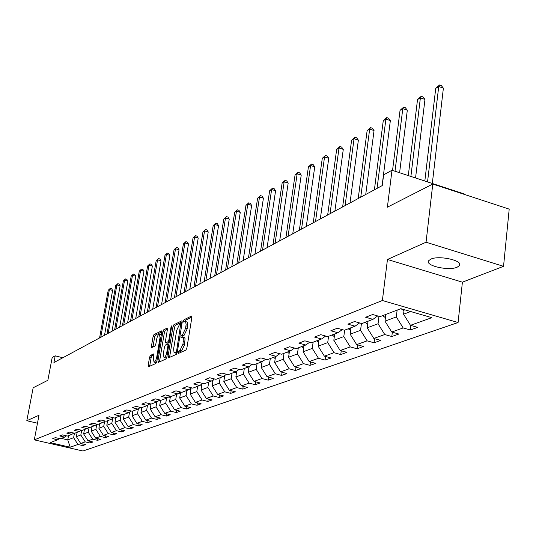 <?xml version="1.0" encoding="UTF-8"?>
<svg xmlns="http://www.w3.org/2000/svg" width="536" height="536" viewBox="0 0 536 536"><rect width="100%" height="100%" fill="white"/><g stroke="black" fill="none" stroke-linecap="round" stroke-linejoin="round"><path stroke-width="0.8" d="M178.274 352.4L178.555 353.378L185.898 350.102L186.876 348.072L191.875 317.386L191.593 316.005L184.096 319.684L183.419 321.091L183.614 322.049L185.094 321.453L185.603 321.707L186.133 324.367L185.556 328.401L182.468 334.846L181.53 335.295L180.853 336.695L181.047 337.673L182.508 337.111L183.379 338.075L182.977 344.146L179.888 350.578L178.944 351L178.274 352.4M457.148 267.216L459.479 265.555C463.479 260.603 439.051 255.116 430.81 259.136L428.626 260.757C424.874 265.722 448.699 271.089 457.148 267.216M150.442 355.395L149.551 357.298L148.164 365.445L148.392 366.812L155.896 363.488L156.807 361.565L161.751 332.24L161.51 330.906L153.979 334.611L153.088 336.521L151.42 346.283L151.655 347.616L154.917 346.095L155.815 344.179L156.646 339.301C157.316 336.199 158.227 334.457 159.386 334.082L160.023 337.66L156.767 356.936C156.097 360.045 155.185 361.78 154.033 362.135L153.397 358.477L153.698 353.914L150.442 355.395L152.01 355.803L151.119 357.7L149.685 366.262M426.046 242.225L387.454 259.478L462.407 282.171L503.538 266.325L426.046 242.225L432.787 184.042L387.387 207.191L392.004 170.24L383.622 174.863L382.262 185.57L53.935 362.544L55.208 355.824L52.193 357.485L47.858 380.279L33.158 387.769L26.8 420.72L37.48 423.212M387.454 259.478L382.382 300.508L34.304 439.862L38.994 415.266L26.8 420.72M168.009 356.534L168.391 357.914L176.29 354.383L177.249 352.393L182.233 322.143L181.965 320.776L173.912 324.729L172.974 326.705L168.009 356.534L169.631 356.956L169.577 357.385M165.925 359.013L158.288 362.423L157.926 361.063L162.87 331.69L163.781 329.754L167.165 328.106L167.413 329.452L165.41 341.405L165.657 342.765L167.969 341.707L168.9 339.744L170.984 327.235L171.728 325.834L166.857 357.056L165.925 359.013M432.787 184.042L509.2 209.127L503.538 266.325M382.382 300.508L458.079 322.525L82.959 451.011L34.304 439.862M83.047 444.022L82.765 445.59L85.559 444.599L80.695 443.48L85.197 441.865L90.095 443.004L92.969 441.986L88.045 440.847L92.668 439.185L97.632 440.344L100.587 439.299L95.602 438.14L100.359 436.431L105.378 437.611L108.419 436.532L103.374 435.353L108.272 433.597L113.351 434.797L116.48 433.691L111.374 432.485L116.413 430.683L121.558 431.895L124.781 430.763L119.608 429.537L124.801 427.674L130.007 428.914L133.323 427.748L128.091 426.495L133.437 424.579L138.717 425.845L142.134 424.639L136.827 423.366L142.341 421.39L147.688 422.676L151.212 421.437L145.839 420.137L151.521 418.1L156.934 419.413L160.572 418.127L155.132 416.807L160.994 414.71L166.482 416.043L170.234 414.723L164.72 413.377L170.77 411.206L176.331 412.566L180.203 411.199L174.615 409.826L180.867 407.588L186.501 408.981L190.501 407.568L184.84 406.167L191.298 403.849L197.014 405.27L201.147 403.809L195.399 402.382L202.079 399.99L207.874 401.437L212.149 399.93L206.327 398.469L213.234 395.99L219.11 397.471L223.532 395.91L217.629 394.416L224.778 391.856L230.741 393.37L235.317 391.749L229.328 390.228L236.738 387.568L242.781 389.116L247.525 387.441L241.448 385.88L249.126 383.133L255.257 384.714L260.181 382.979L254.01 381.384L261.97 378.53L268.194 380.151L273.3 378.349L267.035 376.714L275.296 373.753L281.621 375.414L286.914 373.545L280.562 371.87L289.139 368.795L295.557 370.497L301.058 368.554L294.606 366.838L303.517 363.643L310.036 365.385L315.758 363.368L309.198 361.606L318.471 358.289L325.091 360.071L331.04 357.974L324.387 356.165L334.035 352.708L340.755 354.544L346.953 352.353L340.192 350.504L350.243 346.906L357.077 348.782L363.529 346.504L356.654 344.608L367.133 340.849L374.081 342.785L380.815 340.407L373.827 338.457L384.761 334.538L391.823 336.521L398.851 334.042L391.749 332.032L403.166 327.938L410.348 329.982L417.691 327.396L410.469 325.325L431.842 317.667L400.861 308.682L380.064 316.629L372.688 314.518L365.632 317.252L372.962 319.342L377.686 315.945M82.765 445.59L77.921 444.471L70.223 447.232L50.183 442.629L57.627 439.788L52.722 438.656L55.376 437.624L60.307 438.763L64.655 437.108L59.69 435.956L62.424 434.897L67.409 436.049L71.878 434.348L66.853 433.175L69.667 432.083L74.712 433.262L79.315 431.507L74.223 430.314L77.117 429.195L82.229 430.395L86.959 428.586L81.807 427.373L84.788 426.214L89.961 427.44L94.839 425.577L89.619 424.345L92.681 423.152L97.927 424.398L102.946 422.475L97.659 421.222L100.822 419.996L106.128 421.263L111.3 419.286L105.947 418.006L109.203 416.74L114.583 418.033L119.917 415.996L114.496 414.69L117.853 413.39L123.3 414.703L128.801 412.599L123.307 411.273L126.771 409.926L132.292 411.266L137.973 409.102L132.399 407.742L135.976 406.355L141.571 407.722L147.434 405.484L141.785 404.104L145.477 402.67L151.159 404.064L157.209 401.752L151.487 400.338L155.299 398.858L161.055 400.285L167.312 397.893L161.51 396.452L165.45 394.918L171.286 396.372L177.758 393.9L171.868 392.432L175.949 390.845L181.871 392.332L188.565 389.773L182.595 388.272L186.816 386.63L192.826 388.151L199.754 385.498L193.697 383.964L198.072 382.262L204.162 383.816L211.345 381.076L205.194 379.501L209.73 377.739L215.914 379.327L223.358 376.486L217.114 374.878L221.817 373.049L228.095 374.677L235.813 371.729L229.475 370.081L234.353 368.185L240.731 369.847L248.744 366.785L242.312 365.103L247.377 363.133L253.85 364.835L262.171 361.659L255.639 359.931L260.905 357.887L267.477 359.629L276.134 356.326L269.494 354.551L274.968 352.427L281.648 354.222L290.653 350.779L283.906 348.963L289.601 346.752L296.388 348.588L305.761 345.01L298.907 343.141L304.843 340.836L311.744 342.725L321.506 338.993L314.538 337.077L320.729 334.672L327.744 336.615L337.928 332.722L330.846 330.752L337.298 328.246L344.434 330.236L355.067 326.176L347.857 324.146L354.604 321.533L361.854 323.583L372.962 319.342M81.693 430.267L80.829 434.998L76.367 436.666L77.157 432.331M76.367 436.666L80.695 443.48M80.829 434.998L85.197 441.865M64.655 437.108L66.518 435.848M89.144 427.246L88.246 432.224L83.656 433.939L84.454 429.544M83.656 433.939L88.045 440.847M88.246 432.224L92.668 439.185M71.878 434.348L73.794 433.048M96.788 424.244L95.877 429.37L91.154 431.132L91.958 426.676M91.154 431.132L95.602 438.14M95.877 429.37L100.359 436.431M79.315 431.507L81.278 430.167M104.627 421.336L103.723 426.428L98.865 428.251L99.669 423.728M98.865 428.251L103.374 435.353M103.723 426.428L108.272 433.597M86.959 428.586L88.989 427.205M112.694 418.341L111.803 423.407L106.805 425.276L107.609 420.7M106.805 425.276L111.374 432.485M111.803 423.407L116.413 430.683M94.839 425.577L96.922 424.157M120.995 415.259L120.118 420.291L114.972 422.221L115.783 417.578M114.972 422.221L119.608 429.537M120.118 420.291L124.801 427.674M102.946 422.475L105.096 421.015M129.551 412.09L128.687 417.088L123.387 419.072L124.205 414.362M123.387 419.072L128.091 426.495M128.687 417.088L133.437 424.579M111.3 419.286L113.518 417.779M138.368 408.827L137.524 413.779L132.057 415.829L132.874 411.045M132.057 415.829L136.827 423.366M137.524 413.779L142.341 421.39M119.917 415.996L122.201 414.435M147.46 405.464L146.63 410.368L140.995 412.479L141.819 407.628M140.995 412.479L145.839 420.137M146.63 410.368L151.521 418.1M128.801 412.599L131.153 410.991M156.86 401.886L156.03 406.851L150.214 409.028L151.052 404.037M150.214 409.028L155.132 416.807M156.03 406.851L160.994 414.71M137.973 409.102L140.399 407.434M166.562 398.181L165.731 403.226L159.721 405.471L160.606 400.171M159.721 405.471L164.72 413.377M165.731 403.226L170.77 411.206M147.434 405.484L149.939 403.762M176.585 394.349L175.748 399.474L169.544 401.799L170.468 396.171M169.544 401.799L174.615 409.826M175.748 399.474L180.867 407.588M157.209 401.752L159.795 399.97M186.937 390.396L186.093 395.602L179.687 398L180.659 392.024M179.687 398L184.84 406.167M186.093 395.602L191.298 403.849M167.312 397.893L169.986 396.05M197.637 386.309L196.792 391.595L190.166 394.081L191.144 387.99M190.166 394.081L195.399 402.382M196.792 391.595L202.079 399.99M177.758 393.9L180.525 391.99M208.705 382.081L207.861 387.454L201.007 390.02L201.965 383.964M201.007 390.02L206.327 398.469M207.861 387.454L213.234 395.99M188.565 389.773L191.426 387.796M220.162 377.706L219.318 383.166L212.216 385.826L213.16 379.81M212.216 385.826L217.629 394.416M219.318 383.166L224.778 391.856M199.754 385.498L202.715 383.448M232.028 373.177L231.177 378.731L223.827 381.478L224.745 375.515M223.827 381.478L229.328 390.228M231.177 378.731L236.738 387.568M211.345 381.076L214.407 378.945M244.315 368.48L243.471 374.128L235.853 376.982L236.751 371.073M235.853 376.982L241.448 385.88M243.471 374.128L249.126 383.133M223.358 376.486L226.534 374.275M257.066 363.609L256.215 369.358L248.315 372.312L249.186 366.477M248.315 372.312L254.01 381.384M256.215 369.358L261.97 378.53M235.813 371.729L239.11 369.425M270.291 358.557L269.44 364.406L261.246 367.475L262.091 361.686M261.246 367.475L267.035 376.714M269.44 364.406L275.296 373.753M248.744 366.785L252.161 364.393M284.02 353.311L283.175 359.267L274.66 362.457L275.511 356.561M274.66 362.457L280.562 371.87M283.175 359.267L289.139 368.795M262.171 361.659L265.722 359.167M298.291 347.864L297.44 353.928L288.596 357.237L289.447 351.241M288.596 357.237L294.606 366.838M297.44 353.928L303.517 363.643M276.134 356.326L279.819 353.733M313.125 342.196L312.28 348.373L303.081 351.817L303.925 345.707M303.081 351.817L309.198 361.606M312.28 348.373L318.471 358.289M290.653 350.779L294.485 348.072M328.561 336.3L327.724 342.598L318.143 346.182L318.987 339.958M318.143 346.182L324.387 356.165M327.724 342.598L334.035 352.708M305.761 345.01L309.754 342.182M344.641 330.156L343.804 336.575L333.828 340.313L334.672 333.968M333.828 340.313L340.192 350.504M343.804 336.575L350.243 346.906M321.506 338.993L325.667 336.039M361.438 323.463L360.567 330.303L350.169 334.196L351.006 327.724M350.169 334.196L356.654 344.608M360.567 330.303L367.133 340.849M337.928 332.722L342.263 329.633M378.979 316.32L378.061 323.757L367.207 327.818L368.038 321.218M367.207 327.818L373.827 338.457M378.061 323.757L384.761 334.538M355.067 326.176L359.589 322.94M397.143 310.103L396.325 316.923L384.989 321.165L385.813 314.431M384.989 321.165L391.749 332.032M396.325 316.923L403.166 327.938M410.71 311.537L403.568 314.21L404.111 309.627M403.568 314.21L410.469 325.325M464.792 194.548L464.833 194.153L392.004 170.24M462.407 282.171L458.079 322.525M62.839 357.747L55.208 355.824M68.541 435.621L67.757 439.889L73.62 437.698L74.437 433.202M61.278 438.394L67.757 439.889L70.223 447.232M73.62 437.698L77.921 444.471M57.627 439.788L59.436 438.562M410.877 325.446L410.348 329.982M392.345 332.199L391.823 336.521M374.59 338.665L374.081 342.785M357.572 344.862L357.077 348.782M341.251 350.792L340.755 354.544M325.573 356.487L325.091 360.071M310.505 361.961L310.036 365.385M296.013 367.214L295.557 370.497M282.063 372.265L281.621 375.414M268.637 377.13L268.194 380.151M255.685 381.82L255.257 384.714M243.197 386.335L242.781 389.116M231.15 390.69L230.741 393.37M219.512 394.891L219.11 397.471M208.263 398.952L207.874 401.437M197.389 402.878L197.014 405.27M186.876 406.67L186.501 408.981M176.692 410.342L176.331 412.566M166.837 413.893L166.482 416.043M157.282 417.33L156.934 419.413M148.023 420.666L147.688 422.676M139.045 423.896L138.717 425.845M130.335 427.031L130.007 428.914M121.873 430.073L121.558 431.895M113.659 433.028L113.351 434.797M105.679 435.895L105.378 437.611M97.927 438.676L97.632 440.344M90.383 441.389L90.095 443.004M179.922 352.762L180.585 351.428L181.53 351.006L184.625 344.581L182.977 344.146M182.789 337.184L184.505 337.667L185.02 338.511L184.625 344.581M185.382 321.533L187.084 322.015L187.674 323.161L187.198 328.836L184.109 335.281L183.165 335.724L182.495 337.111M191.915 317.064L185.724 320.126L185.061 321.453M182.274 321.828L175.52 325.164L174.582 327.134L169.631 356.956M175.935 352.353L176.605 350.959L180.793 323.489L179.714 323.992L176.679 330.37L173.617 348.916L174.053 352.621L177.195 352.681M174.555 352.882L176.592 353.224L174.957 352.795M177.115 352.99L176.592 353.224M167.453 329.144L165.369 330.176L164.452 332.112L159.467 361.894M167.085 343.08L169.329 342.243M163.319 353.867L164.003 357.572C165.189 357.211 166.126 355.442 166.803 352.279L167.962 345.365L167.58 344.018L165.396 345.043L164.472 346.993L163.319 353.867M165.403 357.934L166.87 356.976M153.986 354.892L152.01 355.803M155.427 362.49L156.8 361.626M161.336 334.692L159.594 334.136M161.792 331.938L155.541 335.027L154.649 336.93L152.948 347.033M403.977 310.773L401.062 308.743M432.318 183.48L443.379 88.179L438.723 86.517L435.735 88.36L424.827 181.021M427.554 181.912L438.723 86.517L439.52 84.99L441.383 85.653L443.379 88.179M435.735 88.36L439.52 84.99M385.418 317.667L382.65 315.637M415.561 177.979L424.968 99.428L420.392 97.82L417.524 99.589L408.298 175.594M384.841 314.8L385.659 315.684M410.891 176.445L420.392 97.82L421.209 96.299L423.038 96.942L424.968 99.428M417.524 99.589L421.209 96.299M367.656 324.273L365.096 322.344M399.601 172.733L407.306 110.228L402.797 108.667L400.044 110.362L392.546 170.421M367.193 321.54L367.904 322.31M395.019 171.232L402.797 108.667L403.635 107.153L405.43 107.783L407.306 110.228M400.044 110.362L403.635 107.153M350.631 330.598L348.273 328.769M382.101 185.657L390.349 120.6L385.907 119.079L383.26 120.707L374.396 189.811M350.283 328.005L350.886 328.669M377.056 188.377L385.907 119.079L386.758 117.578L388.526 118.188L390.349 120.6M383.26 120.707L386.758 117.578M334.31 336.668L332.126 334.94M365.74 194.474L374.048 130.563L369.673 129.089L367.127 130.657L358.202 198.541M334.055 334.203L334.565 334.772M360.755 197.161L369.673 129.089L370.537 127.602L372.279 128.191L374.048 130.563M367.127 130.657L370.537 127.602M318.645 342.491L316.629 340.856M350.008 202.956L358.37 140.151L354.062 138.71L351.609 140.218L342.638 206.93M318.478 340.152L318.9 340.628M345.09 205.61L354.062 138.71L354.933 137.236L356.654 137.812L358.37 140.151M351.609 140.218L354.933 137.236M303.597 348.092L301.728 346.551M334.879 211.11L343.281 149.376L339.033 147.976L336.675 149.43L327.657 215.003M303.51 345.867L303.852 346.263M330.022 213.73L339.033 147.976L339.918 146.509L341.613 147.072L343.281 149.376M336.675 149.43L339.918 146.509M289.125 353.479L287.403 352.025M320.307 218.963L328.742 158.261L324.555 156.901L322.29 158.301L313.238 222.775M315.516 221.549L324.555 156.901L325.453 155.447L327.121 155.989L328.742 158.261M322.29 158.301L325.453 155.447M275.209 358.658L273.615 357.291M306.27 226.527L314.733 166.83L310.605 165.497L308.421 166.85L299.349 230.266M301.54 229.08L310.605 165.497L311.51 164.056L313.158 164.586L314.733 166.83M308.421 166.85L311.51 164.056M261.803 363.649L260.335 362.363M292.743 233.823L301.219 175.091L297.152 173.791L295.041 175.098L285.949 237.482M288.067 236.343L297.152 173.791L298.056 172.364L299.684 172.88L301.219 175.091M295.041 175.098L298.056 172.364M248.892 368.46L247.531 367.247M279.685 240.858L288.18 183.064L284.167 181.798L282.13 183.057L273.032 244.45M275.069 243.351L284.167 181.798L285.078 180.377L286.68 180.887L288.18 183.064M282.13 183.057L285.078 180.377M236.443 373.103L235.19 371.964M267.089 247.652L275.584 190.762L271.625 189.53L269.655 190.742L260.556 251.17M262.526 250.111L271.625 189.53L272.543 188.123L274.124 188.618L275.584 190.762M269.655 190.742L272.543 188.123M224.43 377.579L223.278 376.513M254.915 254.211L263.411 198.206L259.511 197L257.608 198.173L248.51 257.669M250.413 256.637L259.511 197L260.429 195.607L261.99 196.089L263.411 198.206M257.608 198.173L260.429 195.607M212.832 381.907L211.707 380.821M243.15 260.55L251.645 205.402L247.793 204.223L245.957 205.355L236.858 263.94M238.701 262.948L247.793 204.223L248.717 202.836L250.258 203.311L251.645 205.402M245.957 205.355L248.717 202.836M201.63 386.081L200.518 384.975M231.78 266.687L240.262 212.363L236.463 211.211L234.681 212.303L225.602 270.01M227.378 269.052L236.463 211.211L237.388 209.837L238.902 210.3L240.262 212.363M234.681 212.303L237.388 209.837M190.803 390.128L189.704 388.989M220.772 272.616L229.24 219.097L225.495 217.971L223.767 219.036L214.702 275.886M190.816 388.218L191.05 388.573M216.423 274.961L225.495 217.971L226.42 216.611L227.921 217.06L229.24 219.097M223.767 219.036L226.42 216.611M180.331 394.034L179.252 392.875M210.112 278.358L218.567 225.623L214.869 224.517L213.201 225.549L204.156 281.574M180.331 392.124L180.578 392.513M205.824 280.676L214.869 224.517L215.8 223.17L217.274 223.613L218.567 225.623M213.201 225.549L215.8 223.17M170.2 397.819L169.135 396.633M199.794 283.926L208.229 231.941L204.578 230.862L202.956 231.86L193.931 287.082M195.553 286.211L204.578 230.862L205.509 229.529L206.97 229.957L208.229 231.941M202.956 231.86L205.509 229.529M160.385 401.484L159.346 400.285M189.791 289.313L198.206 238.071L194.602 237.013L193.034 237.984L184.029 292.422M185.597 291.577L194.602 237.013L195.533 235.693L196.973 236.115L198.206 238.071M193.034 237.984L195.533 235.693M150.884 405.035L149.866 403.816M180.096 294.539L188.484 244.014L184.927 242.982L183.399 243.92L174.428 297.594M175.949 296.776L184.927 242.982L185.851 241.669L187.278 242.078L188.484 244.014M183.399 243.92L185.851 241.669M141.672 408.479L140.854 407.548M170.689 299.611L179.051 249.783L175.54 248.764L174.059 249.675L165.115 302.612M166.589 301.822L175.54 248.764L176.465 247.465L177.872 247.873L179.051 249.783M174.059 249.675L176.465 247.465M132.74 411.822L132.198 411.246M161.564 304.528L169.899 255.377L166.421 254.386L164.988 255.27L156.077 307.483M157.51 306.713L166.421 254.386L167.353 253.093L168.739 253.495L169.899 255.377M164.988 255.27L167.353 253.093M124.084 415.065L123.622 414.583M152.7 309.305L161.008 260.818L157.571 259.839L156.177 260.704L147.299 312.213M148.693 311.47L157.571 259.839L158.495 258.56L159.869 258.955L161.008 260.818M156.177 260.704L158.495 258.56M115.676 418.207L115.267 417.772M144.09 313.949L152.365 266.097L148.975 265.146L147.621 265.977L138.777 316.81M140.131 316.086L148.975 265.146L149.899 263.873L151.252 264.255L152.365 266.097M147.621 265.977L149.899 263.873M107.508 421.269L107.146 420.874M135.729 318.458L143.97 271.236L140.62 270.298L139.3 271.109L130.496 321.272M131.809 320.568L140.62 270.298L141.537 269.038L142.877 269.414L143.97 271.236M139.3 271.109L141.537 269.038M99.582 424.237L99.261 423.889M127.595 322.84L135.802 276.228L132.493 275.303L131.206 276.094L122.443 325.613M123.722 324.93L132.493 275.303L133.41 274.057L134.73 274.425L135.802 276.228M131.206 276.094L133.41 274.057M119.689 327.101L127.856 281.085L124.587 280.181L123.34 280.944L114.617 329.834M115.856 329.164L124.587 280.181L125.504 278.941L126.811 279.303L127.856 281.085M123.34 280.944L125.504 278.941M111.997 331.248L120.131 285.809L116.895 284.918L115.682 285.668L106.999 333.941M108.205 333.291L116.895 284.918L117.806 283.698L119.099 284.053L120.131 285.809M115.682 285.668L117.806 283.698M104.513 335.281L112.607 290.411L109.404 289.534L108.225 290.264L99.582 337.935M100.755 337.305L109.404 289.534L110.316 288.321L111.595 288.67L112.607 290.411M108.225 290.264L110.316 288.321M181.53 351.006L179.888 350.578M185.041 342.035L183.392 341.6M183.165 335.724L181.53 335.295M184.109 335.281L182.468 334.846M187.198 328.836L185.556 328.401M187.607 326.31L185.972 325.868M185.724 320.126L184.096 319.684M191.794 316.133L191.446 316.039M180.585 351.428L178.944 351M174.582 327.134L172.974 326.705M175.52 325.164L173.912 324.729M177.45 351.18L176.605 350.959M181.818 324.669L180.98 324.441M181.952 323.845L180.92 323.57M159.52 361.478L157.926 361.063M164.452 332.112L162.87 331.69M165.369 330.176L163.781 329.754M167.386 343.161L165.785 342.739M169.356 342.069L167.969 341.707M169.711 339.958L168.9 339.744M171.795 327.449L170.984 327.235M167.621 352.487L166.803 352.279M168.773 345.573L167.962 345.365M157.557 357.137L156.767 356.936M160.807 337.868L160.023 337.66M152.988 346.692L151.42 346.283M154.649 336.93L153.088 336.521M155.541 335.027L153.979 334.611M149.732 365.847L148.164 365.445M151.119 357.7L149.551 357.298M459.654 263.973L459.479 265.555M181.959 323.798L180.853 323.503M167.259 343.187L165.657 342.765M165.611 357.988L164.003 357.572M168.981 344.32L167.788 344.012M155.621 362.544L154.033 362.135"/></g></svg>

